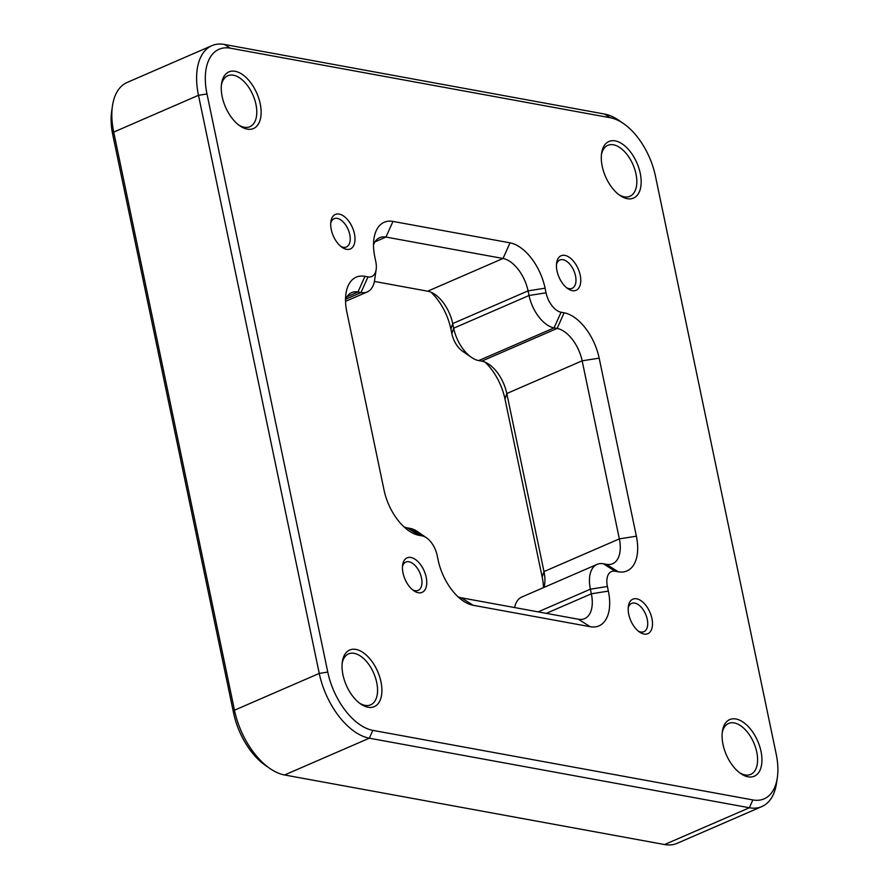 <?xml version="1.0" encoding="UTF-8"?>
<svg xmlns="http://www.w3.org/2000/svg" width="889" height="889" viewBox="0 0 889 889"><rect width="100%" height="100%" fill="white"/><g stroke="black" fill="none" stroke-linecap="round" stroke-linejoin="round"><path stroke-width="1.33" d="M722.212 732.758A27.77 15.413 -113.5 0 1 728.591 723.457A27.77 15.413 -113.5 0 1 734.214 722.913A27.77 15.413 -113.5 0 1 755.517 747.405A27.77 15.413 -113.5 0 1 750.705 774.397A27.77 15.413 -113.5 0 1 745.082 774.941A27.77 15.413 -113.5 0 1 739.548 772.708M748.038 776.808A30.859 17.124 -113.5 0 1 740.681 773.541A30.859 17.124 -113.5 0 1 722.379 731.358A30.859 17.124 -113.5 0 1 735.97 719.001A30.859 17.124 -113.5 0 1 761.006 751.383A30.859 17.124 -113.5 0 1 748.038 776.808M601.431 154.642A27.77 15.413 -113.5 0 1 607.82 145.34A27.77 15.413 -113.5 0 1 613.443 144.796A27.77 15.413 -113.5 0 1 634.746 169.288A27.77 15.413 -113.5 0 1 629.923 196.28A27.77 15.413 -113.5 0 1 624.311 196.825A27.77 15.413 -113.5 0 1 618.766 194.591M627.267 198.692A30.859 17.124 -113.5 0 1 619.911 195.424A30.859 17.124 -113.5 0 1 601.597 153.241A30.859 17.124 -113.5 0 1 615.188 140.884A30.859 17.124 -113.5 0 1 640.236 173.266A30.859 17.124 -113.5 0 1 627.267 198.692M221.394 85.077A27.77 15.413 -113.5 0 1 227.784 75.765A27.77 15.413 -113.5 0 1 233.407 75.221A27.77 15.413 -113.5 0 1 254.71 99.712A27.77 15.413 -113.5 0 1 249.898 126.716A27.77 15.413 -113.5 0 1 244.275 127.26A27.77 15.413 -113.5 0 1 238.73 125.016M247.231 129.127A30.859 17.124 -113.5 0 1 239.874 125.849A30.859 17.124 -113.5 0 1 221.561 83.677A30.859 17.124 -113.5 0 1 235.152 71.309A30.859 17.124 -113.5 0 1 260.199 103.702A30.859 17.124 -113.5 0 1 247.231 129.127M342.176 663.194A27.77 15.413 -113.5 0 1 348.555 653.882A27.77 15.413 -113.5 0 1 354.178 653.337A27.77 15.413 -113.5 0 1 375.48 677.829A27.77 15.413 -113.5 0 1 370.669 704.833A27.77 15.413 -113.5 0 1 365.046 705.377A27.77 15.413 -113.5 0 1 359.512 703.143M368.002 707.244A30.859 17.124 -113.5 0 1 360.645 703.977A30.859 17.124 -113.5 0 1 342.343 661.794A30.859 17.124 -113.5 0 1 355.933 649.426A30.859 17.124 -113.5 0 1 380.97 681.819A30.859 17.124 -113.5 0 1 368.002 707.244M556.47 264.533A15.424 8.557 -113.5 0 1 559.87 259.999A15.424 8.557 -113.5 0 1 562.993 259.699A15.424 8.557 -113.5 0 1 574.827 273.301A15.424 8.557 -113.5 0 1 572.149 288.303A15.424 8.557 -113.5 0 1 569.027 288.603A15.424 8.557 -113.5 0 1 566.515 287.68M572.283 290.659A18.825 10.446 -113.5 0 1 567.793 288.658A18.825 10.446 -113.5 0 1 556.625 262.933A18.825 10.446 -113.5 0 1 564.915 255.387A18.825 10.446 -113.5 0 1 580.195 275.146A18.825 10.446 -113.5 0 1 572.283 290.659M628.212 607.932A15.424 8.557 -113.5 0 1 631.601 603.398A15.424 8.557 -113.5 0 1 634.724 603.098A15.424 8.557 -113.5 0 1 646.57 616.699A15.424 8.557 -113.5 0 1 643.892 631.701A15.424 8.557 -113.5 0 1 640.769 632.001A15.424 8.557 -113.5 0 1 638.258 631.09M644.025 634.057A18.825 10.446 -113.5 0 1 639.535 632.068A18.825 10.446 -113.5 0 1 628.367 606.331A18.825 10.446 -113.5 0 1 636.657 598.797A18.825 10.446 -113.5 0 1 651.926 618.544A18.825 10.446 -113.5 0 1 644.025 634.057M402.461 566.604A15.424 8.557 -113.5 0 1 405.862 562.07A15.424 8.557 -113.5 0 1 408.984 561.77A15.424 8.557 -113.5 0 1 420.819 575.372A15.424 8.557 -113.5 0 1 418.152 590.374A15.424 8.557 -113.5 0 1 415.03 590.674A15.424 8.557 -113.5 0 1 412.507 589.763M418.286 592.73A18.825 10.446 -113.5 0 1 413.796 590.741A18.825 10.446 -113.5 0 1 402.628 565.004A18.825 10.446 -113.5 0 1 410.918 557.47A18.825 10.446 -113.5 0 1 426.187 577.217A18.825 10.446 -113.5 0 1 418.286 592.73M330.73 223.206A15.424 8.557 -113.5 0 1 334.12 218.672A15.424 8.557 -113.5 0 1 337.242 218.372A15.424 8.557 -113.5 0 1 349.077 231.973A15.424 8.557 -113.5 0 1 346.41 246.975A15.424 8.557 -113.5 0 1 343.287 247.275A15.424 8.557 -113.5 0 1 340.776 246.364M346.543 249.331A18.825 10.446 -113.5 0 1 342.054 247.342A18.825 10.446 -113.5 0 1 330.886 221.605A18.825 10.446 -113.5 0 1 339.176 214.071A18.825 10.446 -113.5 0 1 354.444 233.818A18.825 10.446 -113.5 0 1 346.543 249.331M543.468 587.629A43.194 23.97 66.5 0 0 542.179 577.061L504.974 399.005A43.194 23.97 66.5 0 0 485.016 362.134M374.38 281.435L427.665 291.192A30.859 17.124 -113.5 0 1 435.021 294.459A30.859 17.124 -113.5 0 1 452.701 323.574L453.668 328.197A30.859 17.124 66.5 0 0 471.348 357.311L462.458 351.155A18.513 10.268 -113.5 0 1 451.856 333.675L450.89 329.052A43.194 23.97 66.5 0 0 430.932 292.181M269.834 768.44L265.389 765.362A55.54 30.815 -113.5 0 1 233.574 712.956L112.792 134.839A55.54 30.815 -113.5 0 1 111.67 111.314L112.447 105.958A61.708 34.238 66.5 0 0 113.703 132.094L234.474 710.211A61.708 34.238 66.5 0 0 269.834 768.44A61.708 34.238 66.5 0 0 284.558 774.975L664.594 844.55A61.708 34.238 66.5 0 0 677.085 843.35L761.862 806.556A61.708 34.238 -113.5 0 1 749.371 807.757L369.335 738.192A61.708 34.238 -113.5 0 1 319.251 673.418L198.48 95.301A61.708 34.238 -113.5 0 1 211.915 45.65A61.708 34.238 -113.5 0 1 224.406 44.45L604.442 114.025A61.708 34.238 -113.5 0 1 619.166 120.56L623.611 123.638A55.54 30.815 66.5 0 0 610.354 117.759L230.318 48.184A55.54 30.815 66.5 0 0 206.993 93.956L327.763 672.073A55.54 30.815 66.5 0 0 372.835 730.369L752.872 799.933A55.54 30.815 66.5 0 0 777.33 777.686A55.54 30.815 66.5 0 0 776.208 754.161L655.426 176.044A55.54 30.815 66.5 0 0 623.611 123.638M346.821 311.939A43.194 23.97 -113.5 0 1 345.954 293.637A43.194 23.97 -113.5 0 1 364.979 276.335L368.013 276.89A18.513 10.268 66.5 0 0 376.169 269.478A18.513 10.268 66.5 0 0 375.791 261.633L374.825 257.01A43.194 23.97 -113.5 0 1 373.947 238.719A43.194 23.97 -113.5 0 1 392.971 221.417L510.03 242.841A43.194 23.97 -113.5 0 1 545.079 288.18L546.046 292.803A18.513 10.268 66.5 0 0 561.07 312.239L564.115 312.795A43.194 23.97 -113.5 0 1 599.175 358.134L636.368 536.189A43.194 23.97 -113.5 0 1 618.222 571.783L615.177 571.227A18.513 10.268 66.5 0 0 607.398 586.484L608.365 591.107A43.194 23.97 -113.5 0 1 590.218 626.712L473.17 605.287A43.194 23.97 -113.5 0 1 462.869 600.708A43.194 23.97 -113.5 0 1 438.11 559.948L437.144 555.325A18.513 10.268 66.5 0 0 426.542 537.845A18.513 10.268 66.5 0 0 422.119 535.889L419.086 535.334A43.194 23.97 -113.5 0 1 408.773 530.755A43.194 23.97 -113.5 0 1 384.026 489.995L346.821 311.939M403.984 526.866A30.859 17.124 66.5 0 0 407.251 527.855L410.285 528.41A30.859 17.124 -113.5 0 1 417.652 531.689L426.542 537.845M376.169 269.478L374.602 280.179A30.859 17.124 -113.5 0 1 367.257 291.936A30.859 17.124 -113.5 0 1 361.012 292.548L357.967 291.981A30.859 17.124 66.5 0 0 351.722 292.581A30.859 17.124 66.5 0 0 345.51 299.793M458.068 596.819A30.859 17.124 66.5 0 0 461.335 597.808L578.383 619.233A30.859 17.124 66.5 0 0 584.629 618.633A30.859 17.124 66.5 0 0 591.352 593.808L590.385 589.185A30.859 17.124 -113.5 0 1 597.097 564.359A30.859 17.124 -113.5 0 1 603.342 563.759L606.387 564.315A30.859 17.124 66.5 0 0 612.632 563.715A30.859 17.124 66.5 0 0 619.344 538.89L582.151 360.823A30.859 17.124 66.5 0 0 557.114 328.441L554.069 327.885A30.859 17.124 -113.5 0 1 529.033 295.504L528.066 290.87A30.859 17.124 66.5 0 0 503.018 258.488L385.97 237.063A30.859 17.124 66.5 0 0 379.725 237.663A30.859 17.124 66.5 0 0 373.513 244.875M471.348 357.311A30.859 17.124 66.5 0 0 478.715 360.59L481.749 361.145A30.859 17.124 -113.5 0 1 489.117 364.412A30.859 17.124 -113.5 0 1 506.797 393.527L543.99 571.583A30.859 17.124 -113.5 0 1 544.613 584.651A30.859 17.124 -113.5 0 1 544.068 587.373M597.097 564.359L521.743 597.064A30.859 17.124 66.5 0 0 514.62 607.565M211.915 45.65L127.138 82.444A61.708 34.238 66.5 0 0 112.447 105.958M777.33 777.686L776.553 783.042A61.708 34.238 -113.5 0 1 761.862 806.556M664.594 844.55L749.371 807.757L752.872 799.933M372.835 730.369L369.335 738.192L284.558 774.975M233.574 712.956L234.474 710.211L319.251 673.418L327.763 672.073M206.993 93.956L198.48 95.301L113.703 132.094L112.792 134.839M347.021 296.737L357.967 291.981L364.979 276.335M345.765 299.16L361.012 292.548L368.013 276.89M375.025 241.819L385.97 237.063L392.971 221.417M427.665 291.192L503.018 258.488L510.03 242.841M450.89 329.052L452.701 323.574L528.066 290.87L545.079 288.18M451.856 333.675L453.668 328.197L529.033 295.504L546.046 292.803M478.715 360.59L554.069 327.885L561.07 312.239M481.749 361.145L557.114 328.441L564.115 312.795M504.974 399.005L506.797 393.527L582.151 360.823L599.175 358.134M542.179 577.061L543.99 571.583L619.344 538.89L636.368 536.189M538.123 611.865L590.385 589.185L607.398 586.484M546.291 613.366L591.352 593.808L608.365 591.107M610.354 117.759L604.442 114.025M230.318 48.184L224.406 44.45M606.387 564.315L618.222 571.783M615.177 571.227L603.342 563.759M590.218 626.712L578.383 619.233M473.17 605.287L461.335 597.808M422.119 535.889L410.285 528.41M419.086 535.334L407.251 527.855M345.532 301.371L367.257 291.936"/></g></svg>
